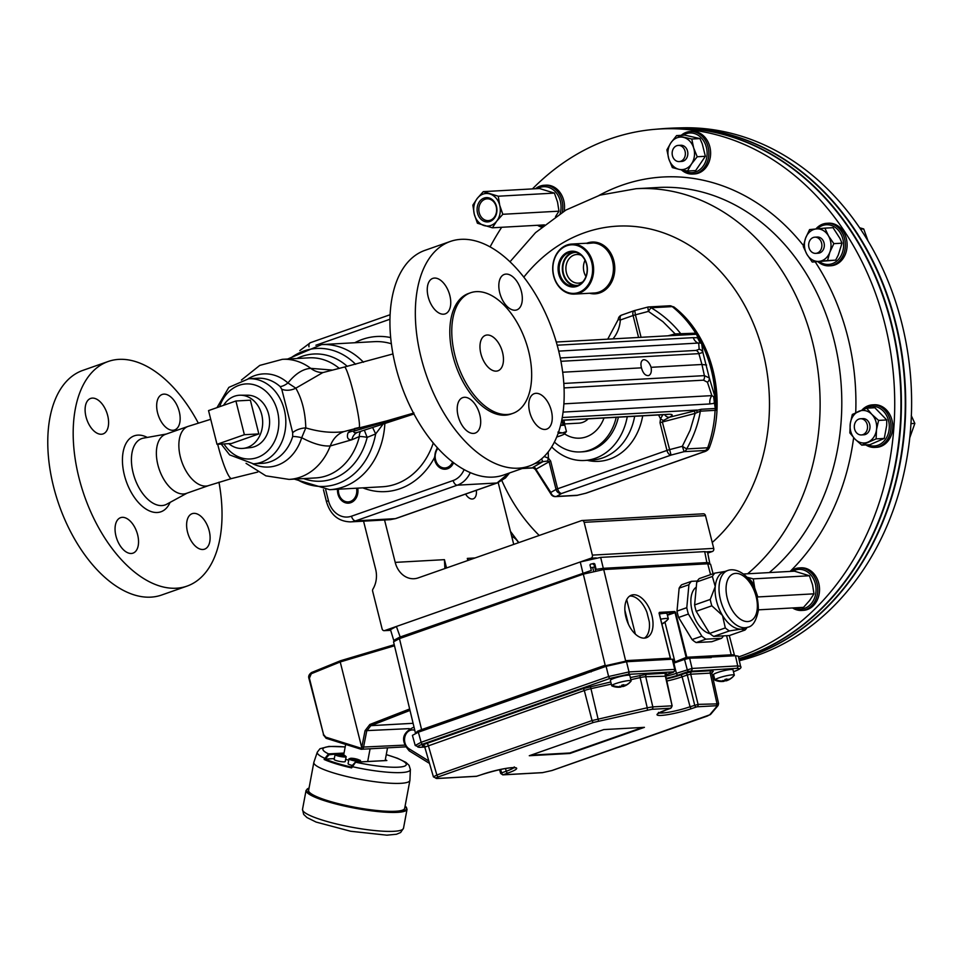 <?xml version="1.0" encoding="UTF-8"?>
<svg xmlns="http://www.w3.org/2000/svg" width="963" height="963" viewBox="0 0 963 963"><rect width="100%" height="100%" fill="white"/><g stroke="black" fill="none" stroke-linecap="round" stroke-linejoin="round"><path stroke-width="1.44" d="M217.698 444.28A31.322 4.454 74.8 0 0 230.903 478.418A31.322 4.454 74.8 0 0 231.541 478.539A31.322 4.454 74.8 0 0 231.553 478.539L257.747 472.051M529.169 466.068L503.745 474.988A119.027 66.941 -109.3 0 1 401.186 384.827A119.027 66.941 -109.3 0 1 424.936 250.356L450.359 241.436A119.027 66.941 -109.3 0 1 461.024 239.342A119.027 66.941 -109.3 0 1 555.892 340.721A119.027 66.941 -109.3 0 1 529.169 466.068A119.027 66.941 -109.3 0 1 426.597 375.919A119.027 66.941 -109.3 0 1 450.359 241.436M480.874 353.674A18.791 10.569 70.7 0 0 497.943 370.803A18.791 10.569 70.7 0 0 501.687 349.569A18.791 10.569 70.7 0 0 485.496 335.341A18.791 10.569 70.7 0 0 480.874 353.674M198.258 423.022A119.027 66.941 70.7 0 0 108.205 361.486A119.027 66.941 70.7 0 0 81.47 486.833A119.027 66.941 70.7 0 0 176.349 588.212A119.027 66.941 70.7 0 0 187.015 586.118A119.027 66.941 70.7 0 0 218.95 482.186M202.892 549.488A18.791 10.569 -109.3 0 1 187.917 533.49A18.791 10.569 -109.3 0 1 192.143 513.688A18.791 10.569 -109.3 0 1 208.333 527.929A18.791 10.569 -109.3 0 1 204.577 549.163A18.791 10.569 -109.3 0 1 202.892 549.488M172.955 430.268A18.791 10.569 -109.3 0 1 157.968 414.259A18.791 10.569 -109.3 0 1 162.193 394.469A18.791 10.569 -109.3 0 1 178.384 408.697A18.791 10.569 -109.3 0 1 174.64 429.931A18.791 10.569 -109.3 0 1 172.955 430.268M131.341 553.472A18.791 10.569 -109.3 0 1 116.354 537.462A18.791 10.569 -109.3 0 1 120.58 517.673A18.791 10.569 -109.3 0 1 136.77 531.901A18.791 10.569 -109.3 0 1 133.014 553.135A18.791 10.569 -109.3 0 1 131.341 553.472M101.392 434.241A18.791 10.569 -109.3 0 1 86.405 418.231A18.791 10.569 -109.3 0 1 90.63 398.441A18.791 10.569 -109.3 0 1 106.821 412.682A18.791 10.569 -109.3 0 1 103.077 433.916A18.791 10.569 -109.3 0 1 101.392 434.241M147.291 437.443A40.253 22.643 70.7 0 0 122.951 467.681A40.253 22.643 70.7 0 0 157.33 512.497A40.253 22.643 70.7 0 0 170.078 502.385M476.288 291.645A63.895 35.932 70.7 0 0 470.558 292.776A63.895 35.932 70.7 0 0 457.81 364.965A63.895 35.932 70.7 0 0 512.87 413.368A63.895 35.932 70.7 0 0 527.218 346.078A63.895 35.932 70.7 0 0 476.288 291.645M470.558 292.776L468.608 293.462A63.895 35.932 70.7 0 0 455.848 365.651A63.895 35.932 70.7 0 0 510.92 414.054L512.87 413.368M506.032 274.094A18.791 10.569 70.7 0 0 504.347 274.419A18.791 10.569 70.7 0 0 500.591 295.653A18.791 10.569 70.7 0 0 516.794 309.893A18.791 10.569 70.7 0 0 521.007 290.092A18.791 10.569 70.7 0 0 506.032 274.094M464.419 397.286A18.791 10.569 70.7 0 0 462.734 397.623A18.791 10.569 70.7 0 0 458.978 418.857A18.791 10.569 70.7 0 0 475.18 433.085A18.791 10.569 70.7 0 0 479.393 413.296A18.791 10.569 70.7 0 0 464.419 397.286M535.982 393.313A18.791 10.569 70.7 0 0 534.296 393.65A18.791 10.569 70.7 0 0 530.541 414.884A18.791 10.569 70.7 0 0 546.731 429.113A18.791 10.569 70.7 0 0 550.956 409.323A18.791 10.569 70.7 0 0 535.982 393.313M434.469 278.066A18.791 10.569 70.7 0 0 432.784 278.391A18.791 10.569 70.7 0 0 429.029 299.625A18.791 10.569 70.7 0 0 445.231 313.866A18.791 10.569 70.7 0 0 449.444 294.076A18.791 10.569 70.7 0 0 434.469 278.066M108.205 361.486L82.782 370.406A119.027 66.941 70.7 0 0 56.059 495.752A119.027 66.941 70.7 0 0 150.926 597.132A119.027 66.941 70.7 0 0 161.591 595.038L187.015 586.118M394.493 645.776L340.228 661.954L361.703 747.444A1.252 1.047 -92.3 0 0 361.811 747.132L365.049 730.7L369.828 724.489L409.66 708.973M410.009 710.405L370.851 725.657L366.734 730.977L363.496 747.408A2.504 2.07 87.2 0 1 361.606 749.298L361.606 749.298A2.504 2.07 87.2 0 1 361.137 749.262L326.288 738.308A1.252 0.722 -72.6 0 1 325.771 737.152L361.33 748.311L361.703 747.444M323.327 734.817L326.144 738.296L361.149 749.274L361.33 748.311M309.219 678.626L311.29 673.739L340.228 661.954L340.517 660.738L394.24 644.729L340.553 660.726L311.567 672.523A1.252 0.734 -112.2 0 1 311.711 672.499L340.408 660.811M335.136 754.462A5.634 0.939 10.6 0 0 335.064 754.571A5.634 0.939 10.6 0 0 340.445 756.533A5.634 0.939 10.6 0 0 346.15 756.641A5.634 0.939 10.6 0 0 346.126 756.521L336.725 753.957L328.997 754.799L325.241 759.061A46.802 7.764 10.6 0 0 351.242 767.042L351.531 766.464M349.063 758.736A5.634 0.939 10.6 0 0 348.991 758.844A5.634 0.939 10.6 0 0 352.735 760.457A5.634 0.939 10.6 0 0 359.018 761.252A5.634 0.939 10.6 0 0 360.078 760.914A5.634 0.939 10.6 0 0 360.054 760.794C361.57 760.65 359.331 759.855 353.325 758.387L349.063 758.736M348.991 758.844L348.088 763.707A5.634 0.939 10.6 0 0 351.808 765.308M335.064 754.571L334.161 759.434A5.634 0.939 10.6 0 0 339.53 761.384A5.634 0.939 10.6 0 0 345.248 761.504L346.15 756.641M345.187 746.903L328.973 746.409L320.005 748.72L317.309 752.139L313.878 762.251A48.86 8.101 10.6 0 0 313.83 762.443A48.86 8.101 10.6 0 0 346.247 776.371A48.86 8.101 10.6 0 0 400.668 783.328A48.86 8.101 10.6 0 0 409.901 780.391A48.86 8.101 10.6 0 0 409.913 780.199L410.382 769.545L409.082 765.344L405.953 762.407L397.502 758.266L386.271 754.583M313.83 762.443L308.617 790.37A48.86 8.101 10.6 0 0 355.154 807.319A48.86 8.101 10.6 0 0 404.677 808.33L409.901 780.391M385.32 759.651L386.849 760.529L355.6 762.19L351.615 767.908A47.548 7.885 -169.4 0 1 324.122 759.47L328.539 753.885A0.746 0.614 87 0 1 328.997 754.799M334.317 758.603L325.518 759.073M345.657 759.313L348.738 760.252M386.741 747.902L386.091 747.938M371.393 748.757L369.359 748.865M367.697 761.516L369.997 749.226M343.671 755.04L345.657 744.411M385.152 760.589L387.451 748.299M324.122 759.47L325.241 759.061M386.259 754.667A42.396 7.03 10.6 0 1 403.28 766.536A42.396 7.03 10.6 0 1 355.6 762.19A0.746 0.614 -93 0 0 355.106 762.299M351.254 767.042L351.615 767.908L351.423 766.416L354.866 762.732M710.574 574.622L707.733 563.788L603.717 569.542L625.589 660.654L670.356 658.174L659.125 613.443M696.177 642.574L711.789 641.719L721.564 638.288L705.951 639.155L696.177 642.574A32.971 18.526 70.7 0 1 692.072 639.576L701.846 636.146L688.389 614.045L678.602 617.476L692.072 639.576M677.001 611.108L686.788 607.677L688.93 584.71A32.971 18.526 -109.3 0 1 691.434 581.339L681.66 584.77A32.971 18.526 70.7 0 0 679.144 588.14L677.001 611.108A32.971 18.526 70.7 0 0 678.602 617.476M651.939 615.718A22.546 12.675 -109.3 0 1 646.257 637.771A22.546 12.675 -109.3 0 1 626.973 620.641A22.546 12.675 -109.3 0 1 631.331 595.206A22.546 12.675 -109.3 0 1 651.939 615.718M415.583 733.24L417.485 731.266L421.325 729.725L605.173 665.24L583.313 574.141L603.717 569.542M707.733 563.788L710.586 564.234L713.077 573.743M415.402 732.903L393.542 641.803L399.452 638.625L421.734 730.195L416.052 733.048M583.313 574.141L399.452 638.625M661.822 623.831A19.994 19.489 -139.9 0 0 668.322 618.896A11.893 1.577 -14.1 0 1 668.19 619.137A11.905 1.577 165.9 0 0 668.322 618.8L667.034 613.648A11.905 1.577 165.9 0 0 659.366 614.057M585.973 673.51L419.218 731.88M418.556 732.109L579.955 675.207A3.72 2.082 70.7 0 0 579.413 675.689M682.839 659.98L673.823 662.797M676.592 662.171A3.72 2.082 70.7 0 1 677.121 661.701L684.115 659.535M659.101 613.371L659.438 612.372L674.762 611.529L675.581 612.456L686.836 657.26L731.603 654.78L734.035 654.912L734.408 655.755M605.583 665.71L625.312 661.268L605.583 665.71L421.734 730.195M629.67 596.085A22.474 12.627 -109.3 0 1 646.943 612.384L649.255 621.556A22.474 12.627 -109.3 0 1 644.416 638.12M715.81 679.746L714.871 679.95A10.027 1.336 165.9 0 0 714.883 680.022A10.027 1.336 165.9 0 0 715.076 680.215A16.287 16.287 0 0 0 722.274 681.515A15.902 10.762 104.4 0 0 723.406 681.371A16.227 15.817 -139.9 0 1 714.871 679.962L714.871 679.95A10.027 1.336 -14.1 0 1 715.256 679.493L715.256 679.493A10.027 1.336 165.9 0 1 725.813 675.918A10.027 1.336 165.9 0 1 734.324 675.147A10.027 1.336 165.9 0 1 734.324 675.207A10.027 1.336 -14.1 0 1 733.975 675.629M714.883 680.022L713.535 674.666A10.027 1.336 -14.1 0 1 722.936 670.934A10.027 1.336 -14.1 0 1 732.975 669.791L734.324 675.147M734.324 675.207A16.227 15.817 -139.9 0 1 727.378 680.107A15.902 11.857 -118.1 0 0 728.606 679.204A15.902 13.013 116.1 0 1 726.896 680.155A15.709 3.371 -123 0 0 726.957 678.987A16.275 14.168 -173.8 0 1 724.97 679.445A15.709 1.938 97.3 0 1 724.417 680.721A15.902 9.642 -129.6 0 1 722.852 680.492A15.902 7.463 88.9 0 0 723.803 680.913L723.815 680.66M723.803 680.913A16.227 15.817 -139.9 0 1 715.268 679.505M726.138 679.204L726.896 680.155M725.524 679.336L726.993 680.564A16.227 15.817 -139.9 0 0 733.902 675.701M722.274 681.515A15.902 10.762 104.4 0 1 721.985 681.515A15.902 14.108 -122 0 0 722.611 681.491A15.902 14.108 -122 0 0 723.899 681.347A15.709 1.938 97.3 0 1 723.815 681.371A15.709 1.938 97.3 0 1 723.755 681.371M727.378 680.432A15.902 6.368 -124.2 0 1 727.197 680.504A15.902 6.368 -124.2 0 1 726.993 680.564A15.902 10.737 89.3 0 1 726.499 680.745A15.902 10.737 89.3 0 1 726.367 680.781A15.709 3.371 -123 0 0 726.367 680.781L725.982 680.022M723.935 681.106A16.275 15.649 127.6 0 0 725.488 680.733A15.709 3.371 -123 0 0 726.343 680.793A16.287 16.287 0 0 0 726.499 680.745M724.886 679.661L725.488 680.733M724.007 680.685L723.899 681.347M612.661 685.451L611.722 685.668A10.027 1.336 165.9 0 0 611.722 685.74A10.027 1.336 165.9 0 0 611.926 685.921A16.287 16.287 0 0 0 619.113 687.221A15.902 10.762 104.4 0 1 618.836 687.233A15.902 14.108 -122 0 0 619.45 687.209A15.902 14.108 -122 0 0 620.738 687.052A15.709 1.938 97.3 0 1 620.666 687.076A15.709 1.938 97.3 0 1 620.593 687.076M620.292 686.655L620.256 687.088A16.227 15.817 40.1 0 1 611.722 685.668A10.027 1.336 -14.1 0 1 612.107 685.199L612.107 685.211A16.227 15.817 40.1 0 0 620.641 686.631L620.666 686.366M622.977 684.922L623.747 685.873A15.902 13.013 116.1 0 0 625.444 684.91A15.902 11.857 -118.1 0 1 624.217 685.825A16.227 15.817 40.1 0 0 631.174 680.913A10.027 1.336 165.9 0 0 631.162 680.853A10.027 1.336 165.9 0 0 622.892 681.575A10.027 1.336 165.9 0 0 612.107 685.211M611.722 685.74L610.373 680.384A10.027 1.336 -14.1 0 1 621.544 676.219A10.027 1.336 -14.1 0 1 629.826 675.496L631.162 680.853M624.217 686.138A15.902 6.368 -124.2 0 1 624.048 686.21A15.902 6.368 -124.2 0 1 623.831 686.282L622.375 685.054M620.786 686.812A16.275 15.649 127.6 0 0 622.339 686.438A15.709 3.371 -123 0 0 623.193 686.499A15.709 3.371 -123 0 0 623.217 686.499A15.902 10.737 89.3 0 0 623.338 686.45A15.902 10.737 89.3 0 0 623.831 686.282A16.227 15.817 40.1 0 0 630.753 681.419M620.256 687.088A15.902 10.762 104.4 0 1 619.113 687.221M623.747 685.873A15.709 3.371 -123 0 0 623.807 684.705A16.275 14.168 -173.8 0 1 621.809 685.15A15.709 1.938 97.3 0 1 621.267 686.426A15.902 9.642 -129.6 0 1 619.703 686.21A15.902 7.463 88.9 0 0 620.641 686.631M623.217 686.499L622.832 685.728M621.725 685.367L622.339 686.438M620.858 686.39L620.738 687.052M530.95 755.136L569.771 752.994L642.634 727.438M644.416 727.342L603.813 729.581L529.289 755.726L569.891 753.475L644.416 727.342M647.413 710.008L647.232 707.781L652.818 706.878A2.01 1.637 86.8 0 1 651.722 709.31L593.677 722.382L438.49 776.816C435.517 777.923 435.059 778.465 437.118 778.453L476.709 776.25L481.994 774.493A22.414 2.985 -14.1 0 1 512.424 767.631A22.414 2.985 -14.1 0 1 507.85 773.06L503.143 774.794A2.01 1.637 86.8 0 1 502.77 774.866L542.362 772.675A2.01 1.637 86.8 0 1 541.988 772.639M503.24 774.673A2.01 1.132 -109.3 0 1 501.615 772.856L506.225 771.243A20.416 2.708 165.9 0 0 513.845 767.68M502.77 774.866L500.64 773.409L501.615 772.856L500.616 769.425M659.222 712.861A20.416 2.708 165.9 0 0 690.074 706.758L698.079 704.374L718.494 703.845M718.085 705.518L710.742 714.221A2.01 1.95 -139.9 0 1 709.695 714.859L717.038 706.144A2.01 1.95 -139.9 0 0 718.085 705.518L718.591 703.616L711.886 673.414M696.309 706.95A2.01 1.132 70.7 0 1 694.684 705.145L687.317 674.979L690.724 674.208A2.01 1.637 86.8 0 1 691.807 671.789L711.32 670.705L713.246 671.331A2.01 1.95 -139.9 0 0 712.199 671.957L711.886 673.402A8.763 1.18 165.5 0 0 710.225 673.125L690.724 674.208L698.079 704.374A2.01 1.637 86.8 0 1 696.983 706.806L691.699 708.575A22.414 2.985 -14.1 0 1 661.28 715.425A22.414 2.985 -14.1 0 1 665.854 709.996L670.561 708.262L651.722 709.31M476.709 776.25A2.01 1.637 86.8 0 1 476.336 776.334L476.336 776.334A2.01 1.637 86.8 0 1 475.963 776.298M437.118 778.453A2.01 1.637 86.8 0 1 436.745 778.525L433.422 776.876L436.865 774.998L592.052 720.565L647.232 707.781L640.142 677.603L630.873 679.685M666.191 709.875A2.01 1.132 -109.3 0 1 666.035 709.96L670.633 708.347A2.01 1.132 -109.3 0 1 670.465 708.383M664.723 676.231L645.728 676.7L652.818 706.878L671.656 705.843A2.01 1.637 86.8 0 1 670.561 708.262M630.332 677.555L646.823 674.281L666.324 673.197A2.01 1.637 86.8 0 0 665.228 675.617L672.138 705.939L665.71 675.677L666.324 673.859L665.228 674.317M665.698 674.882L673.619 671.837L627.924 674.365L610.253 678.349L422.769 744.11C417.027 746.253 416.148 747.3 420.109 747.264A2.01 1.637 86.8 0 1 419.736 747.336L415.222 745.482L421.132 742.28L608.616 676.52L629.02 671.933L674.714 669.393L675.388 669.502L673.486 672.186A2.01 1.132 70.7 0 0 673.691 672.066M611.312 684.091L590.644 688.75A8.763 1.216 166 0 0 584.324 690.531L424.779 747.119L423.72 745.988L424.779 746M646.823 674.281A2.01 1.637 86.8 0 0 645.728 676.7A8.763 1.216 165.7 0 0 640.142 677.603L639.962 675.388M691.699 708.575A2.01 1.132 70.7 0 1 690.074 706.758L682.081 676.808L687.317 674.979A2.01 1.132 70.7 0 0 685.692 673.161L691.807 671.789M733.999 671.5A2.01 1.132 70.7 0 0 734.179 671.464L733.999 671.5C739.728 669.357 740.619 668.31 736.659 668.346A2.01 1.637 -93.2 0 0 737.742 665.915L740.595 666.384L738.296 656.164L735.443 655.707L689.64 658.235L692.048 668.442L737.742 665.915L735.443 655.707M610.253 678.349A2.01 1.132 -109.3 0 1 608.616 676.52L606.1 666.324L626.504 661.737L629.02 671.933A2.01 1.637 -93.2 0 1 627.924 674.365M415.222 745.482L412.417 735.371L418.339 732.193L421.132 742.28A2.01 1.132 -109.3 0 0 422.769 744.11M736.659 668.346L688.834 671.355A2.01 1.132 -109.3 0 1 687.197 669.526L684.537 659.39L689.64 658.235M673.619 671.837A2.01 1.637 -93.2 0 0 674.714 669.393L672.306 659.198L673.017 659.306L675.388 669.502M606.1 666.324L418.339 732.193M672.306 659.198L626.504 661.737M684.537 659.39L673.907 663.122M593.617 571.215L592.702 567.4A10.027 1.336 -14.1 0 1 594.689 566.978M589.994 564.872L590.572 564.186A15.011 1.998 -14.1 0 1 593.93 563.427L594.821 564.005L596.109 569.374L603.295 568.314L706.878 562.585L709.731 563.09L708.503 557.083M595.652 570.77L594.135 564.812L593.232 564.258L593.93 563.427M394.397 640.84L393.747 640.383L399.645 637.181L591.306 570.445L590.006 565.088M592.702 567.4L590.68 567.857M384.55 519.984L395.203 562.38A22.546 18.417 -93.2 0 0 414.054 578.727A22.546 18.417 -93.2 0 0 418.243 577.884L581.568 520.61A2.504 2.046 86.8 0 1 584.132 522.331L592.365 555.109A2.504 2.046 86.8 0 1 591.017 558.203L580.268 561.971L600.659 557.384L603.295 568.314L602.669 569.627M393.747 640.383L390.484 629.658L396.395 626.468L384.658 630.584A2.504 2.046 86.8 0 1 382.106 628.863L372.657 591.258A2.504 2.046 86.8 0 1 372.958 589.055A22.546 18.417 -93.2 0 0 375.642 569.241L363.557 521.152M706.264 563.873L706.878 562.585L704.687 551.618L707.54 552.088L709.731 563.066M583.879 573.948L582.904 572.901L580.268 561.971L396.395 626.468L400.62 638.216M704.687 551.618L600.659 557.384M667.865 619.414L667.889 619.402A19.994 19.489 -139.9 0 1 661.894 624.096A20.042 20.042 0 0 0 663.11 623.434M668.322 618.8A11.905 1.577 165.9 0 0 660.666 619.209M711.838 605.811A32.971 18.526 -109.3 0 1 710.237 599.455L715.244 586.587A30.07 16.901 70.7 0 0 722.503 615.489L711.838 605.811L696.201 611.3L709.671 633.401A32.971 18.526 70.7 0 0 713.776 636.411L729.388 635.544L745.013 630.055L741.149 629.116A30.07 16.901 70.7 0 0 743.833 628.586L747.745 627.214C752.669 626.492 756.184 620.966 758.326 610.65C758.651 579.461 738.38 566.581 727.847 570.457A30.07 16.901 70.7 0 0 721.853 604.427A30.07 16.901 70.7 0 0 747.745 627.214M727.847 570.457L723.935 571.829A30.07 16.901 70.7 0 0 715.244 586.587L712.379 576.476A32.971 18.526 -109.3 0 1 714.883 573.117L725.091 571.432M747.095 627.443L746.855 627.804A32.971 18.526 -109.3 0 1 745.013 630.055M722.503 615.489A30.07 16.901 70.7 0 0 741.149 629.116L729.412 630.921A32.971 18.526 -109.3 0 1 725.308 627.924L722.503 615.489M691.434 581.339L697.32 581.014M688.93 584.71L679.144 588.14M714.883 573.117L699.258 578.594A32.971 18.526 70.7 0 0 696.755 581.965L694.612 604.933A32.971 18.526 70.7 0 0 696.201 611.3M696.261 587.165A25.062 14.084 70.7 0 0 692.529 612.336A25.062 14.084 70.7 0 0 709.996 633.678M688.389 614.045A32.971 18.526 -109.3 0 1 686.788 607.677M705.951 639.155A32.971 18.526 -109.3 0 1 701.846 636.146M723.502 635.869A32.971 18.526 -109.3 0 1 721.564 638.288M712.379 576.476L696.755 581.965M694.612 604.933L710.237 599.455M729.412 630.921L713.776 636.411M709.671 633.401L725.308 627.924M707.745 553.111L712.367 551.486A2.504 2.046 -93.2 0 0 713.727 548.392L592.365 555.109M669.899 463.721L620.16 481.163A81.434 66.459 86.8 0 1 619.799 481.115M586.78 243.218A25.941 21.162 86.8 0 1 587.358 243.013A25.941 21.162 86.8 0 1 613.852 260.829A25.941 21.162 86.8 0 1 599.889 292.86A25.941 21.162 86.8 0 1 589.561 293.258M571.769 244.048L591.583 242.953A25.062 20.452 86.8 0 1 611.06 256.772A25.062 20.452 86.8 0 1 599.034 292.054A25.062 20.452 86.8 0 1 594.364 292.993L574.55 294.088A25.062 20.452 -93.2 0 0 591.258 257.867A25.062 20.452 -93.2 0 0 571.769 244.048A25.062 20.452 -93.2 0 0 555.073 280.281A25.062 20.452 -93.2 0 0 574.55 294.088M496.222 206.732A10.906 8.896 -93.2 0 0 487.122 198.835A10.906 8.896 -93.2 0 0 478.84 210.223A10.906 8.896 -93.2 0 0 488.325 220.611A10.906 8.896 -93.2 0 0 496.222 206.732M496.487 206.431A12.158 9.919 -93.2 0 0 479.718 201.315A12.158 9.919 -93.2 0 0 484.798 221.55A12.158 9.919 -93.2 0 0 496.487 206.431M581.279 255.315A14.349 11.712 -93.2 0 0 576.813 254.497A14.349 11.712 -93.2 0 0 565.919 269.471A14.349 11.712 -93.2 0 0 578.402 283.146A14.349 11.712 -93.2 0 0 582.759 281.846M585.047 260.299A14.349 11.712 -93.2 0 0 585.949 276.477M577.872 285.361A16.54 13.494 86.8 0 1 562.874 269.64A16.54 13.494 86.8 0 1 576.043 252.366M585.564 261.394A17.165 14.012 -93.2 0 0 572.215 251.933A17.165 14.012 -93.2 0 0 559.178 269.845A17.165 14.012 -93.2 0 0 574.117 286.216A17.165 14.012 -93.2 0 0 585.564 261.394M573.804 251.957A17.165 14.012 -93.2 0 0 562.356 269.676A17.165 14.012 -93.2 0 0 575.705 286.011M585.673 261.081A17.912 14.626 -93.2 0 0 560.334 259.228A17.912 14.626 -93.2 0 0 572.191 286.974A17.912 14.626 -93.2 0 0 585.673 261.081M675.966 127.983A269.363 219.829 86.8 0 1 676.158 127.971A269.363 219.829 86.8 0 1 854.927 229.856A269.363 219.829 86.8 0 1 739.09 659.715M739.319 660.714A269.171 219.684 -93.2 0 0 860.874 229.639A269.171 219.684 -93.2 0 0 682.237 127.826L676.158 127.971M855.048 230.711A16.287 13.289 86.8 0 1 859.213 237.199M738.886 658.788A269.375 219.841 -93.2 0 0 898.371 358.862A269.375 219.841 -93.2 0 0 666.444 128.416A269.375 219.841 -93.2 0 0 660.799 128.825M739.078 659.643A269.375 219.841 -93.2 0 0 895.409 323.339A269.375 219.841 -93.2 0 0 670.308 128.211L666.444 128.416M818.008 261.731A21.294 17.382 -93.2 0 0 829.167 265.836A21.294 17.382 -93.2 0 0 844.274 252.499A21.294 17.382 -93.2 0 0 840.302 229.88A21.294 17.382 -93.2 0 0 826.808 223.296A21.294 17.382 -93.2 0 0 815.878 228.953M829.167 265.836L830.9 265.74A21.294 17.382 -93.2 0 0 846.008 252.402A21.294 17.382 -93.2 0 0 842.035 229.772A21.294 17.382 -93.2 0 0 828.541 223.199L826.808 223.296M819.405 261.647A19.874 16.215 -93.2 0 0 840.41 256.844A19.874 16.215 -93.2 0 0 838.689 230.639A19.874 16.215 -93.2 0 0 817.262 228.821M814.818 237.187L817.274 237.042A8.101 6.609 86.8 0 1 824.196 243.627A8.101 6.609 86.8 0 1 820.007 252.8A8.101 6.609 86.8 0 1 818.165 253.221L815.709 253.365A8.101 6.609 86.8 0 1 808.667 245.637A8.101 6.609 86.8 0 1 814.818 237.187A8.101 6.609 86.8 0 1 821.74 243.759A8.101 6.609 86.8 0 1 817.551 252.932A8.101 6.609 86.8 0 1 815.709 253.365M681.419 169.873A21.294 17.382 -93.2 0 0 692.662 174.05A21.294 17.382 -93.2 0 0 708.876 152.551A21.294 17.382 -93.2 0 0 691.506 131.498A21.294 17.382 -93.2 0 0 690.302 131.522A21.294 17.382 -93.2 0 0 681.202 135.326M692.662 174.05L694.395 173.954A21.294 17.382 -93.2 0 0 710.61 152.455A21.294 17.382 -93.2 0 0 693.24 131.401A21.294 17.382 -93.2 0 0 692.036 131.425L690.302 131.522M683.525 170.295A19.874 16.215 -93.2 0 0 707.131 152.936A19.874 16.215 -93.2 0 0 683.056 135.229M678.313 145.401L680.769 145.269A8.101 6.609 86.8 0 1 687.233 156.909A8.101 6.609 86.8 0 1 681.672 161.447L679.216 161.579A8.101 6.609 86.8 0 1 672.162 153.851A8.101 6.609 86.8 0 1 678.313 145.401A8.101 6.609 86.8 0 1 684.765 157.041A8.101 6.609 86.8 0 1 679.216 161.579M865.797 444.918A21.294 17.382 -93.2 0 0 874.825 447.41A21.294 17.382 -93.2 0 0 891.04 426.645A21.294 17.382 -93.2 0 0 873.67 404.857A21.294 17.382 -93.2 0 0 872.466 404.869A21.294 17.382 -93.2 0 0 862.054 409.961M874.825 447.41L876.559 447.314A21.294 17.382 -93.2 0 0 892.773 426.549A21.294 17.382 -93.2 0 0 874.199 404.773L872.466 404.869M867.795 444.81A19.874 16.215 -93.2 0 0 889.078 429.895A19.874 16.215 -93.2 0 0 873.08 406.314A19.874 16.215 -93.2 0 0 864.702 408.926M860.477 418.761L862.932 418.616A8.101 6.609 86.8 0 1 869.986 426.344A8.101 6.609 86.8 0 1 863.835 434.795L861.367 434.939A8.101 6.609 86.8 0 1 858.153 434.12A8.101 6.609 86.8 0 1 854.41 425.201A8.101 6.609 86.8 0 1 860.477 418.761A8.101 6.609 86.8 0 1 867.519 426.477A8.101 6.609 86.8 0 1 861.367 434.939M555.182 279.968A24.304 19.838 -93.2 0 0 589.549 282.484A24.304 19.838 -93.2 0 0 573.466 244.843A24.304 19.838 -93.2 0 0 555.182 279.968M792.549 607.942A21.294 17.382 -93.2 0 0 801.589 610.446A21.294 17.382 -93.2 0 0 817.021 583.337A21.294 17.382 -93.2 0 0 799.23 567.917A21.294 17.382 -93.2 0 0 795.257 568.712A21.294 17.382 -93.2 0 0 790.515 571.396M801.589 610.446L803.323 610.349A21.294 17.382 -93.2 0 0 818.755 583.241A21.294 17.382 -93.2 0 0 800.963 567.821L799.23 567.917M794.535 607.834A19.874 16.215 -93.2 0 0 816.058 589.97A19.874 16.215 -93.2 0 0 795.029 570.108A19.874 16.215 -93.2 0 0 792.513 571.288M562.26 212.257A21.294 17.382 -93.2 0 0 544.227 185.257A21.294 17.382 -93.2 0 0 535.512 188.736M537.547 225.282A21.294 17.382 -93.2 0 0 541.675 227.208M564.198 211.078A21.294 17.382 -93.2 0 0 545.961 185.161L544.227 185.257M560.129 213.593A19.874 16.215 -93.2 0 0 555.543 191.938A19.874 16.215 -93.2 0 0 537.51 188.628M539.545 225.173A19.874 16.215 -93.2 0 0 542.867 226.209M738.862 658.668A269.363 219.829 -93.2 0 0 900.02 428.282A269.363 219.829 -93.2 0 0 660.606 128.837L654.539 129.355A269.171 219.684 86.8 0 1 893.796 428.595A269.171 219.684 86.8 0 1 738.477 656.971M490.083 246.913A269.171 219.684 86.8 0 1 501.675 227.28M532.443 188.904A269.171 219.684 86.8 0 1 654.539 129.355M555.507 216.651L558.973 211.174L557.541 202.086L554.423 193.094L498.268 196.211L499.713 205.3L502.818 214.292L496.764 221.093L492.382 227.798L477.407 223.223L474.29 214.231L472.857 205.143L477.239 198.438L483.294 191.637L498.268 196.211M558.973 211.174L502.818 214.292M554.423 193.094L539.449 188.519L483.294 191.637M544.468 224.897L492.382 227.798M499.713 205.3A16.287 13.289 -93.2 0 0 489.95 193.972A16.287 13.289 -93.2 0 0 477.239 198.438A16.287 13.289 -93.2 0 0 474.29 214.231A16.287 13.289 -93.2 0 0 484.052 225.559A16.287 13.289 -93.2 0 0 496.764 221.093A16.287 13.289 -93.2 0 0 499.713 205.3M813.976 593.834L812.543 584.746L809.426 575.754L753.271 578.871L754.703 587.96L757.821 596.952L813.976 593.834L809.594 600.539L803.539 607.34L758.387 609.844M809.426 575.754L794.451 571.179L743.388 574.02M746.831 577.186L753.271 578.871M755.209 590.897A16.287 13.289 -93.2 0 0 754.703 587.96A16.287 13.289 -93.2 0 0 747.192 577.583M878.581 420.41L886.742 419.952L886.694 425.441L884.263 438.43L869.902 444.689L861.753 445.147L876.113 438.887L876.511 429.691L878.581 420.41L871.804 414.343L866.688 408.18L852.327 414.439L850.257 423.732A16.287 13.289 86.8 0 1 858.671 411.357A16.287 13.289 86.8 0 1 871.804 414.343A16.287 13.289 86.8 0 1 876.511 429.691A16.287 13.289 86.8 0 1 868.096 442.065A16.287 13.289 86.8 0 1 854.963 439.08L861.753 445.147M866.688 408.18L874.849 407.734L886.742 419.952M850.257 423.732L849.86 432.917L854.963 439.08A16.287 13.289 86.8 0 1 850.257 423.732M876.113 438.887L884.263 438.43M676.616 135.578L684.777 135.133L699.932 138.576L702.256 143.824L705.373 156.295L695.647 170.583L687.498 171.029L691.518 163.939L697.224 156.752L693.661 147.941L691.783 139.021L676.616 135.578L670.922 142.765L666.902 149.867L668.779 158.775L672.343 167.586L679.084 169.356A16.287 13.289 86.8 0 1 668.779 158.775A16.287 13.289 86.8 0 1 670.922 142.765A16.287 13.289 86.8 0 1 683.357 137.348A16.287 13.289 86.8 0 1 693.661 147.941A16.287 13.289 86.8 0 1 691.518 163.939A16.287 13.289 86.8 0 1 679.084 169.356L687.498 171.029M691.783 139.021L699.932 138.576M697.224 156.752L705.373 156.295M511.702 536.355A16.287 13.289 86.8 0 1 518.359 542.494A16.287 13.289 86.8 0 1 518.491 542.723L517.444 540.845M512.93 534.862L511.365 534.995M824.87 228.135L833.031 227.677L840.013 238.511L841.999 243.182L838.267 255.039L835.679 260.142L812.254 262.044L827.53 260.588L829.853 252.162L833.85 243.639L828.517 235.935L824.87 228.135L809.594 229.591L805.598 238.114L803.274 246.54L806.922 254.34A16.287 13.289 86.8 0 1 805.598 238.114A16.287 13.289 86.8 0 1 816.395 228.905A16.287 13.289 86.8 0 1 828.517 235.935A16.287 13.289 86.8 0 1 829.853 252.162A16.287 13.289 86.8 0 1 819.056 261.37A16.287 13.289 86.8 0 1 806.922 254.34L812.254 262.044M833.85 243.639L841.999 243.182M827.53 260.588L835.679 260.142M909.734 437.84L914.85 423.407L911.263 415.571M868.048 240.979L863.715 228.953L859.622 227.762M910.95 423.624L914.85 423.407M860.537 229.134L863.715 228.953M551.715 446.916A57.636 47.043 -93.2 0 0 584.505 460.483A57.636 47.043 -93.2 0 0 622.182 432.628A57.636 47.043 -93.2 0 0 627.262 416.69M634.665 416.281A57.636 47.043 86.8 0 1 591.908 460.073L584.505 460.483M498.208 482.619L513.724 544.396M702.93 513.893A2.504 2.046 86.8 0 1 705.482 515.614L713.727 548.392M465.586 494.079A10.774 6.055 70.7 0 0 473.266 498.822A10.774 6.055 70.7 0 0 476.3 490.323M444.882 568.543L444.437 559.659L395.203 562.38M475.06 557.962L467.32 558.396L468.62 560.225M561.297 422.444L564.282 422.083L564.655 423.889A2.504 2.371 -7 0 1 564.667 423.937L578.895 423.154A20.042 16.359 -93.2 0 0 582.615 422.408A20.042 16.359 -93.2 0 0 588.212 418.857M554.423 442.089A48.86 39.88 -93.2 0 0 580.484 451.924A48.86 39.88 -93.2 0 0 616.224 417.304M580.484 451.924L582.651 451.803A48.86 39.88 -93.2 0 0 614.599 428.186A48.86 39.88 -93.2 0 0 618.39 417.184M560.574 425.453L562.5 425.333L560.635 425.201M562.368 420.301L562.633 422.167A2.504 0.867 78.7 0 1 562.404 424.839A2.504 2.48 169.1 0 0 564.282 422.083L564.017 420.205M564.679 424.153A2.504 2.48 169.1 0 1 564.607 425.201L564.667 423.937A2.504 2.371 -7 0 1 564.679 423.997M556.758 436.985A12.531 1.661 165.9 0 0 564.017 434.229A12.531 1.661 165.9 0 0 564.703 433.747A12.531 1.661 165.9 0 0 562.452 432.917A12.531 1.661 165.9 0 0 558.107 433.482M557.914 432.11L562.452 432.917L566.449 431.58L564.017 434.229M562.5 425.333L564.836 425.189L566.449 431.58M445.496 469.186A12.531 10.22 86.8 0 1 435.324 460.097A12.531 10.22 86.8 0 1 437.599 447.939M438.009 448.385A11.279 9.209 -93.2 0 0 437.72 464.322A11.279 9.209 -93.2 0 0 450.756 464.997A11.279 9.209 -93.2 0 0 452.622 461.951M348.726 503.143A12.531 10.22 86.8 0 1 338.543 494.043A12.531 10.22 86.8 0 1 338.121 489.228M338.434 489.216A11.279 9.209 -93.2 0 0 343.55 500.664A11.279 9.209 -93.2 0 0 353.975 498.954A11.279 9.209 -93.2 0 0 356.539 488.205M651.084 367.312C649.363 362.545 646.98 360.006 643.922 359.681L643.188 359.825C640.985 360.956 640.407 363.629 641.466 367.842C643.031 373.367 645.439 375.931 648.701 375.558C650.988 374.402 651.782 371.646 651.084 367.312L701.943 364.483L698.873 353.65A5.008 4.093 -93.2 0 0 696.008 350.436L560.285 357.971M703.592 451.9A5.008 2.817 -109.3 0 1 703.231 452.08A5.008 2.817 -109.3 0 1 702.773 452.165C705.662 451.166 706.445 450.6 705.133 450.491L684.091 451.659L682.334 446.29L690.158 430.196L695.105 413.416L662.351 422.011L671.067 455.078L561.718 493.441A5.008 4.49 -119.7 0 1 556.048 489.445L549.091 461.746L547.947 461L543 461.614L534.537 463.697M620.16 481.163L585.66 493.261A5.008 2.817 -109.3 0 0 586.106 493.164L620.112 481.247M586.467 492.996A5.008 2.817 -109.3 0 1 586.118 493.164L576.584 495.451A5.008 4.093 -93.2 0 0 577.523 495.259L585.66 493.261M674.184 307.811L672.222 306.607A5.008 4.093 -93.2 0 0 669.779 305.777L673.871 306.932C712.235 336.207 727.872 399.212 709.382 447.578C708.491 449.793 706.445 451.298 703.231 452.08L669.225 464.01M667.937 335.822L675.147 333.92L662.893 321.654L648.448 311.398A5.008 0.746 -59.3 0 1 651.181 307.775L672.222 306.607A112.755 92.027 86.8 0 1 695.707 333.186L701.642 343.538L702.894 352.422L709.31 377.953L715.196 397.466L714.919 406.145L715.738 410.37L715.088 410.346A112.755 92.027 86.8 0 1 707.685 447.771L709.286 447.518M509.559 472.941L505.491 477.925L497.474 482.884A5.008 2.817 -109.3 0 1 497.028 482.981L508.669 473.266M497.474 482.884L395.805 518.563L390.244 519.671L395.36 518.648A5.008 2.817 70.7 0 0 395.805 518.563A5.008 2.817 70.7 0 0 396.214 518.347M641.466 367.842L562.705 372.224M703.471 380.168A5.008 4.093 -93.2 0 0 704.386 375.63L709.31 377.953A5.008 4.526 159.4 0 1 707.432 382.227L703.471 380.168L564.077 387.92M561.778 420.193L668.045 414.295C672.993 414.102 673.498 415.077 669.55 417.208L701.245 409.275A2.504 2.046 -93.2 0 0 700.354 411.165C698.163 424.286 693.589 436.877 686.643 448.939L682.334 446.29L669.309 449.709A5.008 0.662 165.9 0 0 666.962 450.419L660.004 422.721L660.534 418.833L662.845 414.716M634.761 310.555L635.424 314.829L648.448 311.398L647.786 307.137A5.008 4.093 86.8 0 1 648.725 306.944A5.008 4.093 86.8 0 1 651.181 307.775C662.941 314.865 672.872 323.604 680.973 334.005A2.504 2.046 -93.2 0 0 682.598 335.016L680.853 335.1M696.008 350.436L699.162 349.268A5.008 4.935 1.6 0 1 702.894 352.422L698.873 353.65L560.947 361.306M706.601 365.001L701.943 364.483L704.386 375.63L563.824 383.443M544.167 456.51L548.416 458.171A5.008 2.516 121.9 0 0 547.947 461M548.2 451.972L548.416 458.171L550.655 461.084A5.008 0.662 165.9 0 0 549.091 461.746L535.922 469.258L550.812 492.442A5.008 4.49 60.3 0 0 556.482 496.427L577.523 495.259M563.909 403.846L711.862 395.624L715.196 397.466L714.028 403.365L709.887 403.942L563.114 412.092M714.919 406.145L713.607 396.708M557.192 345.211L693.24 337.652L697.537 337.736L701.642 343.538L700.113 342.948L558.733 351.134M697.537 337.736L697.152 335.377M533.093 467.26A2.504 2.239 60.3 0 1 535.922 469.258L535.296 469.318A2.504 2.468 27.3 0 0 532.395 467.825L534.284 467.849L532.395 467.825L533.093 467.26L543 461.614A5.008 0.782 74.7 0 1 541.603 458.857M693.24 337.652A10.027 8.186 -93.2 0 0 698.729 343.358L699.162 349.268M697.537 337.748L700.113 342.948M707.432 382.227L711.862 395.624A10.027 8.186 -93.2 0 0 709.887 403.942M715.34 409.287A2.504 2.046 -93.2 0 0 715.088 410.346L700.354 411.165L695.105 413.416L694.227 410.732M675.472 335.401L675.147 333.92L695.707 333.186A2.504 2.046 -93.2 0 0 696.405 333.908M535.296 469.318L535.909 468.861M550.655 461.084L557.613 488.783A5.008 0.662 165.9 0 0 556.048 489.445L550.812 492.442A5.008 3.635 139.9 0 0 551.438 494.838A5.008 5.008 0 0 0 555.543 496.619L576.584 495.451M664.663 414.608A5.008 4.297 -117.1 0 0 669.55 417.208L663.507 420.458L662.351 422.011A5.008 0.662 165.9 0 0 660.004 422.721M562.284 417.533L697.092 410.045A2.504 0.614 -102.2 0 0 697.104 412.549M677.314 333.776A2.504 0.614 -102.2 0 0 677.976 335.256M663.507 420.458A5.008 1.601 -154.7 0 1 660.534 418.833L658.584 414.945M157.884 464.864A31.322 17.611 70.7 0 0 186.328 493.405L208.815 485.521A31.322 17.611 -109.3 0 1 180.37 456.968A31.322 17.611 -109.3 0 1 188.074 426.404L165.588 434.301A31.322 17.611 70.7 0 0 157.884 464.864M240.401 395.215L247.635 395.215A26.254 21.427 86.8 0 1 268.629 414.259A26.254 21.427 86.8 0 1 250.549 447.59L243.35 448.373A26.651 21.752 -93.2 0 0 261.707 414.559A26.651 21.752 -93.2 0 0 240.401 395.215A26.651 21.752 -93.2 0 0 223.548 405.327M337.544 489.264A12.531 10.22 -93.2 0 0 337.965 494.079A12.531 10.22 -93.2 0 0 348.437 503.155A12.531 10.22 -93.2 0 0 357.718 488.145M362.822 487.856A77.678 63.402 -93.2 0 0 399.91 488.735A77.678 63.402 -93.2 0 0 434.349 457.834A12.531 10.22 -93.2 0 0 434.734 460.121A12.531 10.22 -93.2 0 0 445.207 469.21A12.531 10.22 -93.2 0 0 453.597 462.709M434.349 457.834L437.214 447.518M364.435 430.268A12.531 0.614 -113.5 0 0 367.18 437.371L375.654 433.94L382.793 424.49M350.833 430.004L347.968 432.965C346.56 437.671 347.872 439.935 351.868 439.766L359.355 436.552A12.531 2.564 -166 0 1 367.18 437.371A63.69 51.978 -93.2 0 1 303.622 478.599M246.047 463.335L265.896 475.854L289.069 479.405L315.671 477.925A60.139 49.077 -93.2 0 0 359.355 436.552A12.531 8.077 54.5 0 1 360.692 431.412M372.741 427.692L375.654 433.94A69.083 56.384 -93.2 0 1 296.207 479.008M252.86 463.853A46.645 38.075 -93.2 0 0 301.696 437.708C312.903 443.678 322.424 446.435 330.261 445.965A27.566 22.281 84.5 0 1 343.947 431.593C332.259 433.23 319.535 432.002 305.789 427.897C305.379 412.32 302.057 399.067 295.81 388.173L287.949 382.973A15.035 6.741 -48.3 0 1 280.125 386.56L281.75 389.233L286.938 409.48L292.668 432.688L292.68 436.54A42.601 34.764 86.8 0 1 262.442 463.323L253.401 463.817A42.601 34.764 -93.2 0 0 261.322 462.24A42.601 34.764 -93.2 0 0 284.278 409.624A42.601 34.764 -93.2 0 0 248.671 378.76L228.845 387.379L216.988 407.638M332.367 370.069L310.772 368.36C302.948 368.865 295.34 373.74 287.949 382.973A46.645 38.075 -93.2 0 0 248.141 378.796M289.069 479.405A60.139 49.077 -93.2 0 0 330.261 445.965L351.868 439.766A12.531 9.726 75.2 0 1 357.971 432.231C354.733 433.109 353.397 432.736 353.963 431.123L355.082 428.667L343.947 431.593M347.968 432.965A12.531 11.171 -157.2 0 1 353.963 431.123L410.864 414.415A27.566 12.688 72.5 0 0 409.094 414.403L413.958 412.995L410.864 414.415L413.982 413.994L357.971 432.231M348.943 430.485L359.006 427.957A31.322 2.805 -103.4 0 0 359.307 427.596A31.322 2.805 -103.4 0 0 353.975 394.806A31.322 2.805 -103.4 0 0 344.477 367.023L392.94 353.939M409.094 414.403L386.416 420.975M361.318 429.161L359.969 427.728M281.75 389.233A15.035 11.688 -21 0 0 295.81 388.173L322.798 372.597L344.477 367.023M339.217 368.335A60.139 49.077 -93.2 0 0 309.003 357.839L282.4 359.319A60.139 49.077 -93.2 0 1 310.772 368.36A27.566 22.125 -91.7 0 0 323.026 372.525M292.68 436.54A15.035 3.575 17.1 0 1 301.696 437.708L305.789 427.897A15.035 8.811 171.2 0 0 292.668 432.688M208.538 410.599L235.911 400.993L244.373 434.71L217.012 444.316L208.538 410.599M228.833 443.666A26.651 21.752 -93.2 0 0 243.35 448.373M235.911 400.993L250.368 400.187L258.842 433.916L231.469 443.51L217.012 444.316M244.373 434.71L258.842 433.916M369.828 724.489A1.252 0.662 68.7 0 0 370.851 725.657L413.103 723.309M361.811 747.132L404.556 745.133M365.049 730.7L409.263 728.63M309.436 678.337L323.556 734.528L325.771 737.152M311.29 673.739A1.252 0.734 -112.2 0 1 311.567 672.523C309.015 674.329 308.16 676.351 308.979 678.59L323.556 734.528M337.026 753.993A4.634 0.77 10.6 0 0 340.216 755.811A4.634 0.77 10.6 0 0 344.874 755.558A4.634 0.77 10.6 0 0 337.026 753.993M358.308 760.529A4.634 0.77 10.6 0 0 355.118 758.712A4.634 0.77 10.6 0 0 350.46 758.952A4.634 0.77 10.6 0 0 358.308 760.529M403.509 828.216L400.632 832.514L396.491 834.247L386.813 835.174L350.664 831.262L316.129 822.077L306.98 817.563L303.646 814.373L302.514 809.341A51.364 8.523 10.6 0 0 351.447 827.157A51.364 8.523 10.6 0 0 403.509 828.216L407.048 809.269L405.122 805.947M302.514 809.341L306.065 790.394A51.364 8.523 10.6 0 0 354.986 808.21A51.364 8.523 10.6 0 0 407.048 809.269M309.039 788.071A50.87 8.438 10.6 0 0 355.094 807.644A50.87 8.438 10.6 0 0 405.11 806.019M386.849 760.529A0.746 0.614 -93 0 0 386.669 760.505L355.419 762.166L351.976 766.596A47.356 7.848 10.6 0 0 401.415 772.567A47.356 7.848 10.6 0 0 410.382 769.545M317.309 752.139A47.356 7.848 10.6 0 0 324.483 758.158L325.687 758.495M345.175 746.987A42.396 7.03 10.6 0 0 328.539 753.885L344.032 753.066M343.863 754.005L340.047 754.21M734.059 655.779L731.338 655.406L726.596 635.7M667.287 614.671L674.485 612.143L659.053 613.046M579.762 675.135L586.01 673.378M642.574 660.847L643.537 660.787M643.621 660.75L660.317 659.86M660.401 659.824L661.364 659.799M676.929 661.617L676.64 661.87A3.72 2.082 70.7 0 0 676.098 662.351M691.711 658.126L711.236 657.597M673.594 661.81A13.783 1.83 165.9 0 0 674.81 661.388L664.964 622.182M670.224 658.704L625.312 661.268M659.125 612.998L670.453 658.186L668.322 659.414L670.368 658.247M731.338 655.406L686.15 657.416L675.219 661.858A14.289 1.902 -14.1 0 1 673.727 662.363M674.762 611.529L686.15 657.416L686.836 657.26L675.219 661.858M591.186 671.897L590.752 671.367L591.776 670.922L607.172 665.963M606.81 665.65L623.41 662.062M623.639 661.858L634.749 661.244M675.581 612.456L667.431 615.237M659.438 612.372L659.174 612.998M624.867 610.193L628.358 624.06M626.708 599.66L635.351 634.099M646.943 612.384L649.255 621.556M503.143 774.794L542.735 772.603A2.01 1.637 86.8 0 1 542.362 772.675L552.1 770.496A2.01 1.132 -109.3 0 1 551.919 770.532L709.695 714.859M552.256 770.412A2.01 1.132 -109.3 0 1 552.1 770.496L707.287 716.063A2.01 1.132 -109.3 0 1 707.107 716.099M542.735 772.603L551.919 770.532M707.456 715.978A2.01 1.132 -109.3 0 1 707.287 716.063L710.742 714.221M507.85 773.06A2.01 1.132 -109.3 0 1 506.225 771.243L505.491 768.51M711.32 670.705A2.01 1.637 86.8 0 0 710.225 673.125L716.917 703.339A2.01 1.637 86.8 0 1 715.834 705.759L696.983 706.806M717.038 706.144L715.834 705.759M481.994 774.493A2.01 1.132 70.7 0 0 482.174 774.457C498.196 769.545 509.126 767.33 514.952 767.812L514.242 766.909M436.745 778.525L476.336 776.334L482.174 774.457M658.511 712.367L658.319 713.499L666.035 709.96A2.01 1.132 -109.3 0 1 665.854 709.996M438.49 776.816A2.01 1.132 -109.3 0 1 436.865 774.998L428.234 745.278A2.01 1.132 70.7 0 0 426.609 743.472L582.687 688.726L610.771 681.96M593.677 722.382A2.01 1.132 -109.3 0 1 592.052 720.565L584.324 690.531A2.01 1.132 70.7 0 0 582.687 688.726M598.553 721.01L590.451 686.535M424.755 747.059L419.736 747.336A2.01 1.637 86.8 0 1 419.29 747.288M420.109 747.264L424.743 747.011M424.406 746.072C421.132 746.108 421.866 745.242 426.609 743.472M673.306 672.222A2.01 1.132 70.7 0 0 673.486 672.186L665.698 674.919M688.834 671.355L678.072 675.135A2.01 1.132 -109.3 0 1 676.435 673.306L692.048 668.442A2.01 1.637 -93.2 0 1 690.965 670.886M665.794 676.122A11.46 1.529 165.9 0 0 676.435 673.306L674.931 667.54M678.072 675.135A13.47 1.794 -14.1 0 1 666.264 678.313M666.324 673.197L665.409 674.281M666.384 678.879A17.587 2.335 165.9 0 0 680.456 675.003A2.01 1.132 70.7 0 1 682.081 676.808A19.597 2.6 -14.1 0 1 666.841 681.034M680.456 675.003L685.692 673.161M713.089 678.831L714.462 678.349L713.101 678.855M713.246 671.331L711.85 672.993M414.776 730.291A10.027 8.186 -93.2 0 0 405.038 736.274A10.027 8.186 -93.2 0 0 409.167 748.853A2.504 1.252 121.8 0 0 409.287 750.899L429.51 763.418M409.167 748.853L428.812 761.011M413.488 727.342A12.531 10.232 86.8 0 1 414.066 727.33L413.488 727.342C401.884 732.987 400.488 740.836 409.287 750.899M594.821 564.005L594.135 564.812M757.243 608.821A25.062 14.084 70.7 0 0 735.66 573.382A25.062 14.084 70.7 0 0 732.217 610.205A25.062 14.084 70.7 0 0 757.243 608.821M707.167 551.775L712.367 551.486M390.665 630.247L384.658 630.584M591.017 558.203L596.205 557.914M523.8 277.163A174.532 142.44 86.8 0 1 685.981 243.314A174.532 142.44 86.8 0 1 768.871 420.41A174.532 142.44 86.8 0 1 712.235 542.494M539.232 535.452A174.532 142.44 86.8 0 1 501.916 480.73M509.981 261.792L535.536 232.637L565.919 210.054L599.961 195.14L636.194 188.7L657.885 187.496A210.861 172.088 86.8 0 1 841.072 422.203A210.861 172.088 86.8 0 1 769.317 572.576M853.639 437.671A221.057 180.418 86.8 0 1 790.129 571.42M598.974 195.453A221.057 180.418 86.8 0 1 803.467 245.601M815.216 261.888A221.057 180.418 86.8 0 1 855.734 412.706M636.194 188.7A210.861 172.088 86.8 0 1 819.393 423.407A210.861 172.088 86.8 0 1 747.625 573.779M444.437 559.659L446.531 567.965M467.32 558.396L467.849 560.49M705.482 515.614L584.132 522.331M604.006 417.978A35.077 28.625 86.8 0 1 586.25 436.853A35.077 28.625 86.8 0 1 564.559 433.868M642.694 415.835A59.273 48.379 86.8 0 1 609.663 459.134A59.273 48.379 86.8 0 1 587.249 460.326M668.659 464.142L702.773 452.165M705.133 450.491A5.008 4.093 86.8 0 0 707.685 447.771L686.643 448.939A5.008 4.093 86.8 0 1 684.091 451.659L671.067 455.078A5.008 2.817 -109.3 0 1 666.962 450.419L557.613 488.783A5.008 2.817 70.7 0 0 561.718 493.441L556.482 496.427A5.008 4.093 86.8 0 1 555.543 496.619M696.345 333.138A112.683 91.967 86.8 0 1 715.738 410.37M522.584 468.379L532.395 467.825M638.589 337.447L633.076 315.527L620.328 320.005A30.07 24.544 86.8 0 1 612.925 338.868M497.028 482.981L395.36 518.648L355.6 520.863L457.269 485.183L497.028 482.981M669.767 305.777L648.725 306.944A5.008 5.008 0 0 0 647.726 307.101L634.701 310.519A5.008 5.008 0 0 0 634.316 310.64A5.008 2.817 -109.3 0 0 633.076 315.527A5.008 0.662 -14.1 0 1 635.424 314.829L641.069 337.315M696.478 334.125A113.309 92.484 86.8 0 1 715.256 408.854M618.222 319.499L620.328 320.005A5.008 2.817 70.7 0 1 621.556 315.118A5.008 5.008 0 0 0 618.222 319.499L607.737 339.157M622.014 315.033A5.008 2.817 70.7 0 0 621.556 315.118L634.316 310.64A5.008 2.817 -109.3 0 1 634.665 310.555M701.245 409.275L715.184 408.493M696.538 334.233L682.598 335.016M668.045 414.295A5.008 4.093 86.8 0 1 667.106 414.475L561.754 420.325M223.97 443.931A37.581 30.672 -93.2 0 0 257.217 457.581A37.581 30.672 -93.2 0 0 270.711 396.612A37.581 30.672 -93.2 0 0 219.648 406.699M464.118 469.571A22.546 18.405 86.8 0 1 453.164 480.525L351.495 516.204A22.546 18.405 86.8 0 1 328.455 500.7L325.711 489.77M315.9 345.223L389.919 319.247M390.653 337.58A77.678 63.402 -93.2 0 0 354.757 342.744M328.455 500.7A5.008 0.662 165.9 0 0 326.481 501.759C330.405 514.784 338.398 521.501 350.472 521.886A27.566 22.498 -93.2 0 0 355.6 520.863A5.008 2.817 -109.3 0 1 351.495 516.204M453.164 480.525A5.008 2.817 70.7 0 0 457.269 485.183A27.566 22.498 -93.2 0 0 470.293 472.604M308.991 346.849A5.008 2.817 -109.3 0 1 310.375 342.696L390.075 314.732M248.671 378.76L257.711 378.254A42.601 34.764 86.8 0 1 280.125 386.56M355.624 364.291A69.083 56.384 -93.2 0 0 289.526 358.922M363.484 362.257A72.67 59.309 -93.2 0 0 321.606 344.585L287.696 359.018M294.365 479.117L329.671 489.698A72.67 59.309 -93.2 0 0 384.851 423.828M347.27 366.349A63.69 51.978 -93.2 0 0 296.953 358.501M433.29 442.968A72.67 59.309 86.8 0 1 395.805 484.076A72.67 59.309 86.8 0 1 382.299 486.772L329.671 489.698M321.606 344.585L374.234 341.66A72.67 59.309 86.8 0 1 391.339 343.755M187.075 493.14L166.707 504.227A35.174 19.778 -109.3 0 1 161.904 505.575A35.174 19.778 -109.3 0 1 133.123 472.893A35.174 19.778 -109.3 0 1 143.511 438.117L166.346 434.036M361.149 749.274L405.423 746.867M359.897 761.926L360.078 760.914M309.063 787.987L306.065 790.394M729.292 635.544L734.456 655.225M727.197 680.504A16.287 16.287 0 0 0 729.184 679.601M722.599 681.491A16.287 16.287 0 0 0 723.815 681.371M619.45 687.209A16.287 16.287 0 0 0 620.666 687.076M624.048 686.21A16.287 16.287 0 0 0 626.034 685.307M670.633 708.347L672.138 705.939M734.179 671.464C739.825 669.393 741.955 667.696 740.595 666.384M500.64 773.409L499.544 769.654M433.422 776.876L424.779 747.119M384.201 630.669L390.677 630.32M588.477 243.121L595.519 242.748L586.997 243.507M518.84 542.602L510.462 531.371M703.399 513.797L582.037 520.514M680.937 335.088L556.277 342.021M551.438 494.838L535.211 469.282L533.117 467.922L522.127 468.536M667.106 414.475L668.43 414.271M231.553 478.539L208.815 485.521M210.728 419.302L188.074 426.404M221.237 444.087L229.627 454.885L253.401 463.817M350.472 521.886L390.256 519.671M310.375 342.696L299.806 350.616M326.481 501.759L323.448 489.673M282.4 359.319L259.757 365.41L241.424 380.06M354.589 428.535L359.127 427.524M359.006 427.957L387.006 420.819"/></g></svg>
